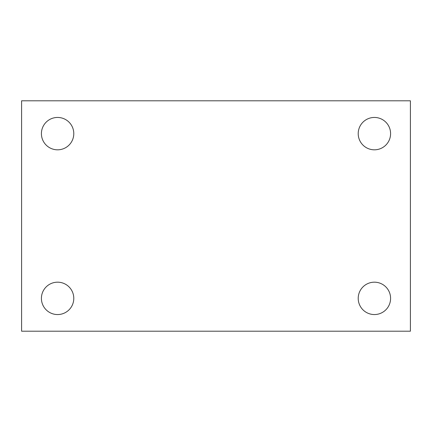 <?xml version="1.0" encoding="UTF-8"?>
<svg xmlns="http://www.w3.org/2000/svg" width="432" height="432" viewBox="0 0 432 432"><rect width="100%" height="100%" fill="white"/><g stroke="black" fill="none" stroke-linecap="round" stroke-linejoin="round"><path stroke-width="0.65" d="M21.6 100.802L410.4 100.802L410.4 331.198L21.6 331.198L21.6 100.802M57.602 282.182A16.184 16.184 0 0 1 73.786 298.366A16.184 16.184 0 0 1 57.602 314.555A16.184 16.184 0 0 1 41.413 298.366A16.184 16.184 0 0 1 57.602 282.182M374.398 282.182A16.184 16.184 0 0 1 390.587 298.366A16.184 16.184 0 0 1 374.398 314.555A16.184 16.184 0 0 1 358.214 298.366A16.184 16.184 0 0 1 374.398 282.182M374.398 117.445A16.184 16.184 0 0 1 390.587 133.634A16.184 16.184 0 0 1 374.398 149.818A16.184 16.184 0 0 1 358.214 133.634A16.184 16.184 0 0 1 374.398 117.445M57.602 117.445A16.184 16.184 0 0 1 73.786 133.634A16.184 16.184 0 0 1 57.602 149.818A16.184 16.184 0 0 1 41.413 133.634A16.184 16.184 0 0 1 57.602 117.445"/></g></svg>
